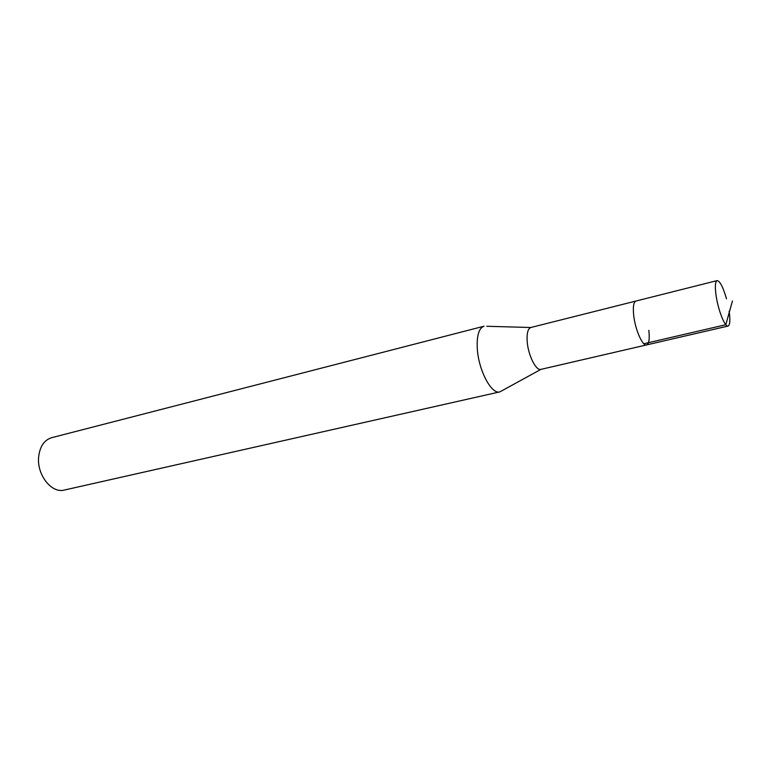 <?xml version="1.0" encoding="UTF-8"?>
<svg xmlns="http://www.w3.org/2000/svg" width="771" height="771" viewBox="0 0 771 771"><rect width="100%" height="100%" fill="white"/><g stroke="black" fill="none" stroke-linecap="round" stroke-linejoin="round"><path stroke-width="1.16" d="M729.144 311.262C730.368 320.158 730.012 325.092 728.084 326.056C724.952 327.453 718.003 309.769 716.018 295.11C714.862 286.33 715.218 281.502 717.107 280.615C719.931 280.981 723.063 287.053 726.504 298.84M648.835 330.345C649.77 338.999 649.009 343.856 646.561 344.916L540.982 369.357C536.067 371.102 528.106 355.209 527.191 341.505C526.68 333.284 527.904 328.619 530.862 327.492L635.969 301.037C633.589 302.039 632.827 306.8 633.695 315.329C635.188 329.583 642.619 346.478 646.561 344.916C642.619 346.478 635.188 329.583 633.695 315.329C632.827 306.8 633.589 302.039 635.969 301.037L717.107 280.615M540.934 369.367L499.859 391.88C491.464 394.791 478.348 369.955 477.278 348.309C476.709 335.443 478.955 328.08 484.005 326.22L51.647 437.687C44.12 440.077 39.774 446.582 38.617 457.203C36.844 475.013 51.724 493.671 64.292 490.057L499.859 391.88M732.45 300.95L725.819 324.716L643.862 343.75M646.561 344.916L728.084 326.056M530.824 327.502L486.838 326.278"/></g></svg>
